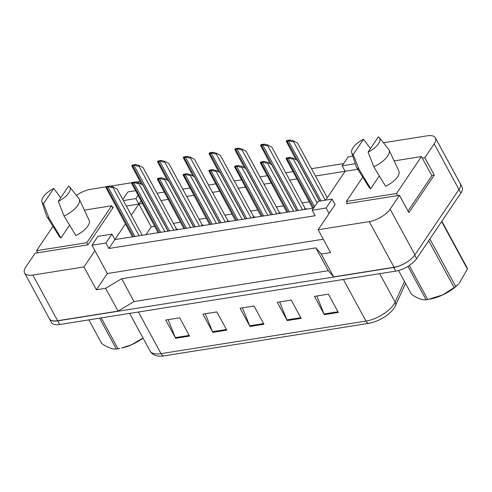 <?xml version="1.0" encoding="UTF-8"?>
<svg xmlns="http://www.w3.org/2000/svg" width="492" height="492" viewBox="0 0 492 492"><rect width="100%" height="100%" fill="white"/><g stroke="black" fill="none" stroke-linecap="round" stroke-linejoin="round"><path stroke-width="0.74" d="M323.287 239.223L107.317 273.534L94.925 250.711L83.972 266.941L32.841 275.065A17.251 7.398 151.5 0 1 24.6 273.042A17.251 7.398 151.5 0 1 25.818 267.027L35.16 253.183L88.006 244.788L113.375 207.193L112.527 207.329M126.333 206.05L138.855 204.057L131.315 215.225M125.423 223.965L114.864 239.604L313.675 208.024M140.718 182.84L140.226 183.571M76.432 195.41A17.251 7.398 151.5 0 1 90.731 189.279L106.075 186.837M110.251 186.173L131.825 182.747M136.001 182.083L139.968 181.456M142.286 203.516L138.855 204.057L140.921 200.994M325.642 200.17L345.132 171.29L315.477 176.001M296.793 178.971L289.726 180.09M271.043 183.061L263.976 184.18M245.293 187.151L238.226 188.27M219.543 191.24L212.476 192.366M193.793 195.33L186.72 196.456M168.036 199.42L160.97 200.545M157.01 193.239L164.076 192.12M182.76 189.149L189.826 188.03M208.51 185.06L215.576 183.934M234.26 180.97L241.326 179.844M260.01 176.88L267.076 175.755M285.76 172.784L292.826 171.665M311.51 168.695L343.656 163.59M347.137 202.944L346.626 203.7L399.473 195.306L390.131 209.149A17.251 7.398 151.5 0 1 369.271 221.615L318.139 229.739L335.095 204.617L332.118 199.143L318.176 201.357L312.18 210.244L326.122 208.03L329.093 213.503M383.44 142.772L427.161 135.829A17.251 7.398 151.5 0 1 435.402 137.852A17.251 7.398 151.5 0 1 434.184 143.867L424.842 157.711L422.277 158.117M352.819 156.179L348.158 156.923L342.161 165.81L345.132 171.29L357.813 169.273M108.867 248.491L114.864 239.604L111.893 234.13L97.945 236.345L91.949 245.231L105.897 243.017L108.867 248.491L315.151 215.724L312.18 210.244M435.402 137.852L460.186 183.504A17.251 7.398 151.5 0 1 458.968 189.518L414.922 254.801A17.251 7.398 151.5 0 1 394.055 267.267L333.631 276.867L321.239 254.044L315.852 247.882L121.653 278.73L134.045 301.559L118.055 311.116L57.626 320.716A17.251 7.398 151.5 0 1 49.384 318.693L24.6 273.042M121.653 278.73L105.657 288.294L118.055 311.116M315.852 247.882L328.244 270.705L134.045 301.559M333.631 276.867L328.244 270.705M424.842 157.711L434.264 175.054L408.895 212.655L399.473 195.306M107.317 273.534L96.364 289.77L83.972 266.941M96.364 289.77L105.657 288.294M321.239 254.044L330.532 252.568L318.139 229.739M91.949 245.231L94.925 250.711M135.349 190.73L127.932 191.911L122.791 199.524M154.685 226.338L151.247 226.886L146.001 234.659M151.247 226.886L135.878 198.583L137.945 195.515M309.185 201.794L302.119 202.913M283.435 205.884L276.369 207.009M257.685 209.973L250.619 211.099M231.935 214.069L224.869 215.188M206.185 218.159L199.119 219.278M180.435 222.249L173.368 223.368M201.689 224.42A4.889 2.097 151.5 0 1 201.695 225.459L203.67 225.145L203.405 225.539M227.439 220.33A4.889 2.097 151.5 0 1 227.445 221.369L229.42 221.056L229.155 221.449M253.189 216.24A4.889 2.097 151.5 0 1 253.195 217.28L255.17 216.966L254.905 217.359M278.939 212.15A4.889 2.097 151.5 0 1 278.946 213.19L280.92 212.876L280.655 213.27M304.696 208.061A4.889 2.097 151.5 0 1 304.696 209.1L306.67 208.786L306.405 209.174M175.939 228.516A4.889 2.097 151.5 0 1 175.945 229.555L177.919 229.241L177.649 229.629M326.122 208.03L332.118 199.143M105.897 243.017L111.893 234.13M342.161 165.81L355.329 163.719M123.363 200.57L135.878 198.583M434.264 175.054L431.693 175.466M175.945 229.555L176.124 229.875M201.695 225.459L201.874 225.785M227.445 221.369L227.624 221.695M253.195 217.28L253.374 217.599M278.946 213.19L279.124 213.51M304.696 209.1L304.874 209.42M407.388 261.793A17.251 7.398 151.5 0 1 393.754 267.47L57.699 320.858A17.251 7.398 151.5 0 1 49.458 318.834A17.251 7.398 151.5 0 1 49.372 318.668M460.02 183.202A17.251 7.398 151.5 0 1 460.112 183.362A17.251 7.398 151.5 0 1 460.198 183.528M338.324 312.438L328.41 294.179L314.468 296.393L324.382 314.652L338.324 312.438M316.86 296.012L324.062 313.982A4.6 2.644 81 0 0 324.382 314.652M301.141 318.349L291.227 300.089L277.279 302.303L287.199 320.563L301.141 318.349M279.677 301.922L286.879 319.886A4.6 2.644 81 0 0 287.199 320.563M189.586 336.073L179.672 317.807L165.73 320.028L175.644 338.287L189.586 336.073M168.123 319.646L175.324 337.61A4.6 2.644 81 0 0 175.644 338.287M226.769 330.163L216.855 311.903L202.913 314.117L212.827 332.377L226.769 330.163M205.305 313.736L212.513 331.7A4.6 2.644 81 0 0 212.827 332.377M263.958 324.253L254.044 305.993L240.096 308.207L250.01 326.473L263.958 324.253M242.495 307.832L249.696 325.796A4.6 2.644 81 0 0 250.01 326.473M405.531 283.398L395.39 305.821A5.75 4.52 -155.7 0 1 395.273 306.061A20.99 9.004 151.5 0 1 394.83 306.947A20.99 9.004 151.5 0 1 368.686 323.361L163.707 355.925A20.99 9.004 151.5 0 1 159.168 356.171C154.906 355.839 151.856 354.105 150.023 350.956A23.001 9.865 -28.5 0 0 161.013 353.65A5.75 3.303 81 0 0 163.707 355.925M460.112 183.362L462.099 187.009A17.251 7.398 151.5 0 1 460.881 193.03L416.601 258.651A17.251 7.398 151.5 0 1 395.74 271.123L59.68 324.511A17.251 7.398 151.5 0 1 51.439 322.488L49.458 318.834M109.162 186.708L109.63 186.013L106.266 186.548L105.798 187.243A2.878 1.236 -28.5 0 0 106.678 187.243L108.068 187.022A2.878 1.236 -28.5 0 0 109.162 186.708C111.02 187.692 112.225 187.87 112.785 187.231L139.131 235.754M105.798 187.243L132.403 236.818M142.194 235.262L117.108 189.057L113.019 186.886L112.785 187.231M109.63 186.013L113.019 186.886M135.134 165.25L135.601 164.556L132.243 165.091L131.776 165.779A2.878 1.236 -28.5 0 0 132.649 165.786L134.045 165.564A2.878 1.236 -28.5 0 0 135.134 165.25C136.991 166.234 138.203 166.407 138.762 165.767L173.768 230.25M131.776 165.779L141.475 184.236M176.659 229.438L143.086 167.6L138.99 165.429L138.762 165.767M135.601 164.556L138.99 165.429M143.067 338.145A27.029 11.593 151.5 0 1 121.684 348.022L131.678 344.677L142.305 338.422M101.254 317.906L118.019 348.779L119.808 348.422M118.019 348.779A31.051 13.321 151.5 0 1 117.194 348.92A31.051 13.321 151.5 0 1 116.376 349.043L99.612 318.164M88.874 319.874L101.752 343.601C107.809 347.616 112.68 349.431 116.376 349.043M429.885 238.964L455.66 286.436L458.458 284.142A27.029 11.593 151.5 0 1 431.435 298.816L429.559 299.216M441.834 221.252L467.283 268.122A31.051 13.321 151.5 0 1 467.4 269.038L441.625 221.566M459.061 283.54L467.4 269.038M455.66 286.436A31.051 13.321 151.5 0 1 454.128 287.617L428.68 240.748M409.276 265.508L427.769 299.573L442.64 294.911L454.128 287.617M427.769 299.573A31.051 13.321 151.5 0 1 426.939 299.714A31.051 13.321 151.5 0 1 426.121 299.831L407.948 266.356M398.538 270.508L411.503 294.388C417.554 298.404 422.431 300.218 426.121 299.831M134.913 182.618L135.38 181.923L132.022 182.458L131.548 183.153A2.878 1.236 -28.5 0 0 132.428 183.153L133.818 182.932A2.878 1.236 -28.5 0 0 134.913 182.618C136.77 183.602 137.975 183.774 138.535 183.135L164.882 231.658M131.548 183.153L158.153 232.728M167.95 231.172L142.858 184.967L138.769 182.796L138.535 183.135M135.38 181.923L138.769 182.796M160.663 178.528L161.13 177.833L157.772 178.368L157.299 179.057A2.878 1.236 -28.5 0 0 158.178 179.063L159.568 178.842A2.878 1.236 -28.5 0 0 160.663 178.528C162.52 179.512 163.725 179.685 164.285 179.045L190.632 227.568M157.299 179.057L183.903 228.639M193.7 227.083L168.608 180.878L164.519 178.707L164.285 179.045M161.13 177.833L164.519 178.707M186.413 174.432L186.88 173.744L183.522 174.273L183.055 174.968A2.878 1.236 -28.5 0 0 183.928 174.974L185.318 174.752A2.878 1.236 -28.5 0 0 186.413 174.432C188.27 175.423 189.482 175.595 190.035 174.955L216.382 223.479M183.055 174.968L209.653 224.549M219.45 222.993L194.358 176.788L190.269 174.617L190.035 174.955M186.88 173.744L190.269 174.617M212.163 170.343L212.63 169.648L209.272 170.183L208.805 170.878A2.878 1.236 -28.5 0 0 209.678 170.884L211.068 170.662A2.878 1.236 -28.5 0 0 212.163 170.343C214.02 171.333 215.232 171.505 215.785 170.865L242.132 219.389M208.805 170.878L235.404 220.459M245.2 218.903L220.108 172.698L216.019 170.521L215.785 170.865M212.63 169.648L216.019 170.521M68.634 186.074A15.812 6.783 151.5 0 1 69.649 186.923A15.812 6.783 151.5 0 1 68.825 192.87A15.812 6.783 151.5 0 1 58.32 201.363L68.634 186.074M69.649 186.923L78.818 198.399A18.401 7.89 151.5 0 1 79.243 199.088A18.401 7.89 151.5 0 1 77.853 205.318A18.401 7.89 151.5 0 1 64.028 215.976L75.854 235.514A16.962 7.275 151.5 0 0 89.126 220.305L79.243 199.088M43.444 203.725A15.812 6.783 151.5 0 1 41.937 201.972A15.812 6.783 151.5 0 1 53.763 188.436L43.444 203.725L49.151 218.337A18.401 7.89 151.5 0 1 46.912 216.646A18.401 7.89 151.5 0 1 46.568 215.908L41.937 201.972M53.763 188.436L60.737 197.778M69.575 225.145L60.983 237.876A16.962 7.275 151.5 0 1 59.323 236.486L46.912 216.646M60.983 237.876L49.151 218.337M87.927 244.801L86.783 242.697L111.69 205.779L84.384 210.121M112.865 207.95L111.69 205.779M37.724 252.777L36.58 250.668L86.783 242.697M52.988 226.357L36.58 250.668M58.32 201.363L64.028 215.976M378.385 136.868A15.812 6.783 151.5 0 1 379.4 137.711A15.812 6.783 151.5 0 1 378.569 143.658A15.812 6.783 151.5 0 1 368.065 152.157L378.385 136.868M379.4 137.711L388.563 149.187A18.401 7.89 151.5 0 1 388.994 149.882A18.401 7.89 151.5 0 1 387.604 156.112A18.401 7.89 151.5 0 1 373.772 166.763L385.605 186.308A16.962 7.275 151.5 0 0 398.877 171.093L388.994 149.882M353.194 154.519A15.812 6.783 151.5 0 1 351.682 152.76A15.812 6.783 151.5 0 1 363.508 139.23L353.194 154.519L358.902 169.125A18.401 7.89 151.5 0 1 356.663 167.434A18.401 7.89 151.5 0 1 356.319 166.702L351.682 152.76M363.508 139.23L370.488 148.566M379.32 175.933L370.728 188.67A16.962 7.275 151.5 0 1 369.074 187.28L356.663 167.434M370.728 188.67L358.902 169.125M397.671 195.595L396.527 193.485L421.435 156.573L394.135 160.909M408.022 211.05L431.847 175.742L421.435 156.573M347.475 203.565L346.331 201.462L396.527 193.485M362.733 177.145L346.331 201.462M368.065 152.157L373.772 166.763M160.884 161.155L161.351 160.466L157.993 161.001L157.526 161.69A2.878 1.236 -28.5 0 0 158.399 161.696L159.795 161.474A2.878 1.236 -28.5 0 0 160.884 161.155C162.741 162.145 163.953 162.317 164.512 161.677L199.518 226.16M157.526 161.69L167.225 180.14M202.409 225.348L168.836 163.51L164.74 161.339L164.512 161.677M161.351 160.466L164.74 161.339M186.634 157.065L187.101 156.376L183.744 156.905L183.276 157.6A2.878 1.236 -28.5 0 0 184.149 157.606L185.546 157.385A2.878 1.236 -28.5 0 0 186.634 157.065C188.491 158.055 189.703 158.227 190.263 157.588L225.268 222.064M183.276 157.6L192.975 176.05M228.159 221.259L194.586 159.42L190.49 157.243L190.263 157.588M187.101 156.376L190.49 157.243M212.384 152.975L212.852 152.28L209.494 152.815L209.026 153.51A2.878 1.236 -28.5 0 0 209.9 153.516L211.296 153.289A2.878 1.236 -28.5 0 0 212.384 152.975C214.248 153.965 215.453 154.137 216.013 153.498L251.018 217.974M209.026 153.51L218.725 171.96M253.909 217.169L220.336 155.324L216.24 153.153L216.013 153.498M212.852 152.28L216.24 153.153M237.913 166.253L238.38 165.558L235.022 166.093L234.555 166.788A2.878 1.236 -28.5 0 0 235.428 166.788L236.824 166.567A2.878 1.236 -28.5 0 0 237.913 166.253C239.77 167.237 240.982 167.415 241.535 166.776L267.882 215.299M234.555 166.788L261.154 216.363M270.951 214.807L245.859 168.602L241.769 166.431L241.535 166.776M238.38 165.558L241.769 166.431M263.663 162.163L264.13 161.468L260.772 162.003L260.305 162.698A2.878 1.236 -28.5 0 0 261.178 162.698L262.574 162.477A2.878 1.236 -28.5 0 0 263.663 162.163C265.52 163.147 266.732 163.319 267.285 162.68L293.632 211.203M260.305 162.698L286.904 212.273M296.701 210.717L271.615 164.512L267.519 162.342L267.285 162.68M264.13 161.468L267.519 162.342M289.413 158.073L289.88 157.379L286.522 157.914L286.055 158.602A2.878 1.236 -28.5 0 0 286.928 158.608L288.324 158.387A2.878 1.236 -28.5 0 0 289.413 158.073C291.27 159.057 292.482 159.23 293.041 158.59L317.112 202.932M286.055 158.602L312.654 208.184M319.474 201.148L297.365 160.423L293.269 158.252L293.041 158.59M289.88 157.379L293.269 158.252M238.134 148.885L238.602 148.19L235.244 148.725L234.776 149.42A2.878 1.236 -28.5 0 0 235.65 149.42L237.046 149.199A2.878 1.236 -28.5 0 0 238.134 148.885C239.998 149.869 241.203 150.048 241.763 149.408L276.775 213.885M234.776 149.42L244.475 167.87M279.659 213.073L246.086 151.235L241.99 149.064L241.763 149.408M238.602 148.19L241.99 149.064M263.884 144.796L264.352 144.101L260.994 144.636L260.526 145.325A2.878 1.236 -28.5 0 0 261.4 145.331L262.796 145.109A2.878 1.236 -28.5 0 0 263.884 144.796C265.748 145.78 266.953 145.952 267.513 145.312L302.525 209.795M260.526 145.325L270.225 163.781M305.415 208.983L271.836 147.145L267.74 144.974L267.513 145.312M264.352 144.101L267.74 144.974M289.634 140.706L290.102 140.011L286.744 140.546L286.276 141.235A2.878 1.236 -28.5 0 0 287.15 141.241L288.546 141.019A2.878 1.236 -28.5 0 0 289.634 140.706C291.498 141.69 292.703 141.862 293.263 141.222L325.298 200.226M286.276 141.235L295.975 159.691M327.278 197.747L297.586 143.055L293.49 140.884L293.263 141.222M290.102 140.011L293.49 140.884M390.131 209.149L414.922 254.801M369.271 221.615L394.055 267.267M434.184 143.867L460.881 193.03M32.841 275.065L57.626 320.716M394.83 306.947L395.39 305.821A5.75 4.52 -155.7 0 0 395.131 302.131L404.479 281.455M368.686 323.361A5.75 3.303 -99 0 1 365.993 321.085A23.001 9.865 -28.5 0 0 395.131 302.131L379.676 273.675M138.4 312.002L161.013 353.65L365.993 321.085L343.379 279.438M395.74 271.123L393.754 267.47M416.601 258.651L414.688 255.133M59.68 324.511L57.699 320.858M263.595 323.588L249.696 325.796M226.406 329.492L212.513 331.7M189.223 335.403L175.324 337.61M300.778 317.678L286.879 319.886M337.961 311.774L324.062 313.982M106.678 187.243L133.498 236.646M108.068 187.022L134.894 236.424M132.649 165.786L168.135 231.142M134.045 165.564L169.531 230.92M132.428 183.153L159.248 232.556M133.818 182.932L160.644 232.335M158.178 179.063L184.998 228.466M159.568 178.842L186.394 228.245M183.928 174.974L210.748 224.37M185.318 174.752L212.144 224.149M209.678 170.884L236.498 220.281M211.068 170.662L237.894 220.059M158.399 161.696L193.885 227.052M159.795 161.474L195.281 226.83M184.149 157.606L219.635 222.962M185.546 157.385L221.031 222.741M209.9 153.516L245.385 218.872M211.296 153.289L246.781 218.651M235.428 166.788L262.248 216.191M236.824 166.567L263.644 215.97M261.178 162.698L287.998 212.101M262.574 162.477L289.394 211.88M286.928 158.608L313.718 207.956M288.324 158.387L314.56 206.714M235.65 149.42L271.135 214.783M237.046 149.199L272.531 214.555M261.4 145.331L296.885 210.687M262.796 145.109L298.281 210.465M287.15 141.241L319.665 201.117M288.546 141.019L321.061 200.896M150.023 350.956L129.63 313.398"/></g></svg>
